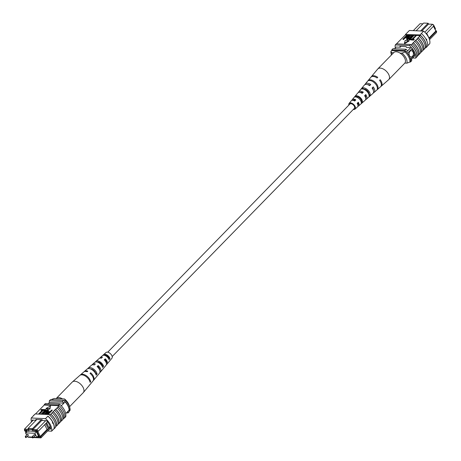 <?xml version="1.0" encoding="UTF-8"?>
<svg xmlns="http://www.w3.org/2000/svg" width="461" height="461" viewBox="0 0 461 461"><rect width="100%" height="100%" fill="white"/><g stroke="black" fill="none" stroke-linecap="round" stroke-linejoin="round"><path stroke-width="0.69" d="M107.736 352.187L349.887 104.03A3.112 1.752 44.3 0 1 352.112 104.053A3.112 1.752 44.3 0 1 354.342 106.301A3.112 1.752 44.3 0 1 354.342 108.375L112.19 356.532M108.923 357.592A3.112 1.752 44.3 0 1 106.756 355.477M28.046 435.495A0.703 0.398 -135.7 0 0 28.277 435.415A0.703 0.398 -135.7 0 0 28.179 434.786A0.703 0.398 -135.7 0 0 27.493 434.354A0.703 0.398 -135.7 0 0 27.262 434.435A0.703 0.398 -135.7 0 0 27.193 434.66M34.898 435.806A0.703 0.398 -135.7 0 0 35.122 435.731A0.703 0.398 -135.7 0 0 35.024 435.103A0.703 0.398 -135.7 0 0 34.345 434.671A0.703 0.398 -135.7 0 0 34.114 434.746A0.703 0.398 -135.7 0 0 34.045 434.971M33.734 437.155L36.845 437.299L34.886 433.288L36.373 431.767M36.845 437.299L38.332 435.778M34.886 433.288L25.539 432.862L27.147 431.214M25.539 432.862L26.629 435.086M27.291 436.429L27.504 436.872L31.965 437.074M42.251 419.942L32.91 429.514L36.915 429.698L38.338 431.15L37.462 431.496L36.54 430.557L32.351 430.367L31.942 429.531L28.38 429.37L28.789 430.205L24.6 430.015L24.577 430.908L24.456 429.133L28.363 429.306M33.244 420.127L24.456 429.133L24.6 430.015M24.577 430.908L25.24 430.937L25.966 432.43M27.816 436.89L31.976 437.374M33.457 437.443L40.061 437.743L40.084 436.844L40.954 436.498L48.365 428.903L47.051 429.473L40.228 436.463L39.421 436.815L40.084 436.844M39.421 436.815L36.805 431.467L37.462 431.496M26.352 432.032L25.724 430.741L26.761 430.787L26.963 431.208L29.043 431.3L28.836 430.885L35.267 431.588L35.065 431.168L36.102 431.214L38.954 437.04L37.566 436.567M48.376 428.868L49.097 428.131L46.503 422.841L45.783 423.573L48.365 428.903M48.238 403.646L49.39 402.47L63.923 403.127L65.122 401.9A12.251 6.898 -135.7 0 0 63.572 400.223L50.526 399.629L49.327 400.857A12.441 7.007 -135.7 0 0 49.39 402.47M65.716 413.592L69.133 410.088A10.995 6.189 -135.7 0 0 65.122 401.9M61.319 405.801L63.923 403.127A12.251 6.898 -135.7 0 0 62.373 401.45L63.572 400.223M50.589 427.981L40.925 437.887L33.353 437.541M32.016 437.483L28.121 437.195M36.84 419.47L28.052 428.476L32.501 428.678L41.288 419.671M36.54 430.557L36.915 429.698L45.702 420.691M66.407 412.883L68.009 412.952L69.208 411.731A12.441 7.007 -135.7 0 0 69.133 410.088M68.009 412.952A12.441 7.007 -135.7 0 0 67.934 411.316M62.373 401.45L49.327 400.857M38.591 436.296L37.917 436.988M31.942 429.531L32.501 428.678L32.91 429.514L32.351 430.367M35.647 431.196L35.267 431.588M29.423 430.908L29.043 431.3M38.384 435.881L37.71 436.573M45.783 423.573L38.338 431.15M46.503 422.841L47.506 421.757M40.954 436.498L40.925 437.887L40.061 437.743M46.601 422.685L49.108 428.148L50.307 426.915M37.739 431.387L40.228 436.463M44.682 424.644L47.051 429.473M48.964 427.514L50.111 426.339M28.38 429.37L28.052 428.476M51.062 399.652L54.15 398.483L64.511 398.955A9.335 5.255 44.3 0 1 69.386 405.945L69.83 407.662A11.41 6.425 -135.7 0 0 65.18 400.263L64.321 400.995M65.18 400.263L64.511 398.955M69.83 407.662A11.41 6.425 -135.7 0 1 70.089 410.29L69.369 411.028A11.41 6.425 -135.7 0 0 64.459 401.001M52.802 423.267L52.393 422.432L52.906 422.541L52.577 423.365M52.393 422.432L52.906 422.541A12.441 7.007 44.3 0 1 54.023 428.718L51.626 431.173A12.441 7.007 -135.7 0 0 45.489 418.64L47.881 416.185A12.441 7.007 44.3 0 1 52.906 422.541M61.446 420.962L61.278 420.956A12.441 7.007 -135.7 0 0 60.086 415.182A12.441 7.007 -135.7 0 0 55.551 409.259L55.712 409.264A12.631 7.111 44.3 0 1 60.218 415.188A12.631 7.111 44.3 0 1 61.446 420.962L62.759 419.614A12.631 7.111 44.3 0 0 61.532 413.84A12.631 7.111 44.3 0 0 57.031 407.916L55.712 409.264M53.32 411.719A12.631 7.111 44.3 0 1 57.827 417.643A12.631 7.111 44.3 0 1 59.048 423.417L58.887 423.405A12.441 7.007 -135.7 0 0 57.688 417.637A12.441 7.007 -135.7 0 0 53.153 411.708L55.551 409.259M49.2 414.837L49.436 414.589A12.441 7.007 44.3 0 1 49.926 415.021L53.153 411.708M63.837 418.507L63.676 418.502A12.441 7.007 -135.7 0 0 62.477 412.728A12.441 7.007 -135.7 0 0 57.942 406.804L58.109 406.809A12.631 7.111 44.3 0 1 62.61 412.733A12.631 7.111 44.3 0 1 63.837 418.507L64.915 417.407A12.631 7.111 44.3 0 0 63.687 411.633A12.631 7.111 44.3 0 0 59.181 405.709L59.02 405.697A12.441 7.007 -135.7 0 0 58.535 405.271L59.613 404.164L45.374 403.519L44.296 404.62A12.441 7.007 -135.7 0 0 44.221 405.029L59.02 405.697M57.031 407.916L57.942 406.804M58.109 406.809L59.181 405.709M48.042 416.185A12.631 7.111 44.3 0 1 53.038 422.547A12.631 7.111 44.3 0 1 54.191 428.736L54.023 428.718M49.356 414.837A12.631 7.111 44.3 0 1 54.352 421.198A12.631 7.111 44.3 0 1 55.504 427.387L54.191 428.736M50.923 414.168A12.631 7.111 44.3 0 1 55.429 420.092A12.631 7.111 44.3 0 1 56.657 425.866L57.971 424.518A12.631 7.111 44.3 0 0 56.749 418.744A12.631 7.111 44.3 0 0 52.243 412.82M54.634 410.371A12.631 7.111 44.3 0 1 59.141 416.289A12.631 7.111 44.3 0 1 60.368 422.063L59.048 423.417M45.489 418.64L31.256 417.989L35.203 413.943L49.436 414.589M35.509 413.955L44.221 405.029M31.256 417.989A12.441 7.007 -135.7 0 0 31.492 421.919M43.426 410.117L39.502 414.139M42.13 410.388L41.098 410.342L40.891 409.921L41.381 409.42L43.403 409.512L43.57 409.846M45.898 409.627L41.709 413.92L41.306 413.903L45.005 410.111L43.386 410.036L43.876 409.535L45.898 409.627L46.106 410.042L41.997 414.255M44.625 410.503L43.593 410.451L43.386 410.036M47.702 410.59L45.409 411.915L43.075 414.301M48.399 410.134L47.869 409.656C48.624 409.962 48.434 410.607 47.287 411.592L44.878 414.064L45.04 414.393M48.071 410.077C48.831 410.382 48.636 411.028 47.495 412.013L47.114 412.393M46.256 413.281L45.166 414.399M52.03 409.904L47.84 414.197L46.1 414.03L46.63 412.843L49.12 411.581L49.944 411.615L52.03 409.904L52.237 410.325L48.128 414.531M46.215 408.924L49.921 409.091L50.451 405.934L46.008 408.504L46.215 408.924M62.782 419.412L63.676 418.502M60.391 421.867L61.278 420.956M57.994 424.322L58.887 423.405M56.657 425.866L56.49 425.86A12.441 7.007 -135.7 0 0 50.762 414.162M55.551 427.151L55.579 427.122A12.441 7.007 -135.7 0 0 55.654 426.719L56.49 425.86M34.961 414.191L33.48 415.522M64.713 417.608A12.441 7.007 44.3 0 1 64.673 417.804L65.75 416.698A12.441 7.007 -135.7 0 0 59.613 404.164M58.535 405.271L44.296 404.62M49.563 429.035L50.75 429.087A12.441 7.007 -135.7 0 0 46.659 420.732L42.545 420.547L42.135 419.712L35.831 419.424L36.183 420.144M36.079 420.253L32.126 420.075A12.441 7.007 -135.7 0 0 32.282 421.118M47.65 430.989L51.626 431.173M49.454 412.117L47.057 412.837L47.091 413.638L47.927 413.678L49.454 412.117M46.676 413.529L47.091 413.638M47.84 414.197L48.002 414.525M49.068 412.509L47.264 413.258L47.293 414.059M48.607 412.076L48.808 412.497M47.057 412.837L47.264 413.258M44.878 414.064L44.475 414.047L46.884 411.569L47.408 410.163L45.201 411.494L42.787 413.966L42.948 414.295M47.731 410.307L47.408 410.163L47.616 410.578M44.475 414.047L44.631 414.37M42.787 413.966L42.383 413.949L44.792 411.477L47.869 409.656M42.383 413.949L42.545 414.278M41.306 413.903L41.467 414.226M41.709 413.92L41.87 414.249M43.403 409.512L39.214 413.805L38.81 413.788L42.51 409.996L40.891 409.921M38.81 413.788L38.972 414.116M39.214 413.805L39.375 414.134M46.008 408.504L49.713 408.671L49.921 409.091M49.713 408.671L50.451 405.934M56.161 398.575A7.641 4.305 44.3 0 1 56.323 398.396A7.641 4.305 44.3 0 1 62.252 398.713A7.641 4.305 44.3 0 1 62.5 398.863M56.323 398.396L72.279 382.036A7.641 4.305 44.3 0 1 72.423 381.91A7.641 4.305 44.3 0 1 78.209 382.359A7.641 4.305 44.3 0 1 83.971 390.945A7.641 4.305 44.3 0 1 83.343 392.565A7.641 4.305 44.3 0 1 83.216 392.709L69.576 406.683M98.009 366.697A3.861 2.178 -135.7 0 0 98.602 367.204M99.685 369.324A3.924 2.213 44.3 0 1 99.288 369.238M106.41 361.603A3.492 1.971 44.3 0 1 105.419 361.199M103.183 368.719A5.175 2.916 -135.7 0 0 103.276 368.616L106.065 365.268A4.835 2.72 -135.7 0 0 106.462 364.242A4.835 2.72 -135.7 0 0 104.215 359.834L105.269 358.831L105.194 359.626A3.613 2.034 44.3 0 1 106.531 362.582A3.613 2.034 44.3 0 1 106.364 363.164M96.499 376.718A5.987 3.371 -135.7 0 0 96.724 376.487L99.513 373.139A5.641 3.175 -135.7 0 0 99.974 371.946A5.641 3.175 -135.7 0 0 97.121 366.593L98.176 365.585L98.084 366.628A4.045 2.282 44.3 0 1 99.743 370.108A4.045 2.282 44.3 0 1 99.726 370.229M92.719 369.67A4.109 2.317 -135.7 0 0 93.739 370.938L93.998 370.661M109.021 357.765A3.29 1.856 44.3 0 1 106.583 355.385M103.276 368.616A5.175 2.916 -135.7 0 0 103.362 368.506L102.4 369.659A5.296 2.985 44.3 0 1 102.302 369.791L100.486 371.964A5.52 3.112 44.3 0 1 99.881 372.436M98.55 368.097A5.175 2.916 -135.7 0 0 99.484 368.667M89.866 384.664A6.794 3.826 -135.7 0 0 90.172 384.359A6.794 3.826 -135.7 0 0 90.448 383.944L89.895 384.601A6.863 3.867 44.3 0 1 89.618 385.027L83.343 392.565M96.724 376.487A5.987 3.371 -135.7 0 0 96.908 376.228L95.946 377.375A6.108 3.44 44.3 0 1 95.75 377.663L93.52 380.342A6.379 3.596 44.3 0 1 93.208 380.642M108.842 361.931L109.799 360.779M105.102 359.718A4.368 2.461 -135.7 0 0 105.667 360.185M105.269 358.831A4.714 2.651 44.3 0 1 107.425 363.095A4.714 2.651 44.3 0 1 107.038 364.092L111.919 358.232A4.109 2.317 -135.7 0 0 112.254 357.361A4.109 2.317 -135.7 0 0 109.937 353.264A4.109 2.317 -135.7 0 0 106.042 352.498L103.581 354.653A4.368 2.461 -135.7 0 0 103.46 354.774L102.29 355.8A4.489 2.53 44.3 0 1 102.434 355.656A4.489 2.53 44.3 0 1 105.984 356.007A4.489 2.53 44.3 0 1 109.05 359.684L110.006 358.531A4.368 2.461 -135.7 0 0 107.015 354.982A4.368 2.461 -135.7 0 0 103.581 354.653M107.038 364.092A4.714 2.651 44.3 0 1 106.41 364.542M98.176 365.585A5.52 3.112 44.3 0 1 100.942 370.8A5.52 3.112 44.3 0 1 100.486 371.964M90.172 384.359L92.961 381.011A6.448 3.63 -135.7 0 0 93.491 379.645A6.448 3.63 -135.7 0 0 90.028 373.358L90.633 372.782A6.379 3.596 44.3 0 1 94.044 378.988A6.379 3.596 44.3 0 1 93.52 380.342M99.87 358.157A4.714 2.651 44.3 0 1 100.302 357.523A4.714 2.651 44.3 0 1 102.44 357.2L101.38 358.209A4.835 2.72 -135.7 0 0 99.155 358.525L95.876 361.395A5.175 2.916 -135.7 0 0 95.611 361.689L95.07 362.162M92.137 364.882A5.52 3.112 44.3 0 1 92.592 364.265A5.52 3.112 44.3 0 1 95.346 363.96L94.292 364.968A5.641 3.175 -135.7 0 0 91.445 365.268L88.166 368.137A5.987 3.371 -135.7 0 0 87.774 368.61L87.561 368.8M84.098 371.756A6.379 3.596 44.3 0 1 84.392 371.433A6.379 3.596 44.3 0 1 87.803 371.157L87.198 371.733A6.448 3.63 -135.7 0 0 83.735 372.01L80.456 374.879A6.794 3.826 -135.7 0 0 80.162 375.196M72.423 381.91L79.799 375.45A6.863 3.867 44.3 0 1 85.619 376.239A6.863 3.867 44.3 0 1 90.102 382.348L90.656 381.691A6.794 3.826 -135.7 0 0 86.207 375.652A6.794 3.826 -135.7 0 0 80.456 374.879M84.392 371.433L87.02 369.14A6.108 3.44 44.3 0 1 92.114 369.785A6.108 3.44 44.3 0 1 96.153 375.127L97.115 373.98A5.987 3.371 -135.7 0 0 93.145 368.76A5.987 3.371 -135.7 0 0 88.166 368.137M92.592 364.265L94.724 362.398A5.296 2.985 44.3 0 1 99.052 362.899A5.296 2.985 44.3 0 1 102.607 367.411L103.569 366.259A5.175 2.916 -135.7 0 0 100.083 361.868A5.175 2.916 -135.7 0 0 95.876 361.395M101.247 358.174A3.613 2.034 44.3 0 1 101.553 358.047M98.084 366.628L97.634 367.065M105.194 359.626L104.601 360.208M95.456 373.352L95.652 373.139A4.293 2.42 -135.7 0 0 90.506 368.956M102.031 366.017L102.411 365.596A3.861 2.178 -135.7 0 0 97.254 362.075M108.594 358.67L109.153 358.041A3.429 1.93 -135.7 0 0 106.837 355.523A3.429 1.93 -135.7 0 0 104.313 355.264L103.46 354.774M90.633 372.782L90.54 373.802M90.656 381.691L89.757 381.178M97.115 373.98L95.652 373.139M103.569 366.259L102.411 365.596M96.015 361.92L95.611 361.689M110.006 358.531L109.153 358.041M433.824 25.39L435.484 28.778L435.057 29.216M433.519 24.767L433.957 25.724L432.533 24.272L428.528 24.087L428.119 23.252L423.671 23.05L416.133 30.778M410.019 51.315A3.112 2.172 92.6 0 0 409.149 54.744A3.112 2.172 92.6 0 0 411.108 56.928A3.112 2.172 92.6 0 0 412.48 56.328A3.112 2.172 92.6 0 0 413.35 52.9A3.112 2.172 92.6 0 0 411.391 50.716A3.112 2.172 92.6 0 0 410.019 51.315M411.103 56.928A3.112 2.172 92.6 0 0 412.462 56.328A3.112 2.172 92.6 0 0 413.333 52.906A3.112 2.172 92.6 0 0 411.385 50.716M427.929 36.154L426.563 33.353L426.2 33.728M429.174 38.655L436.573 31.071L436.544 32.46L429.514 39.663M426.563 33.353L433.957 25.724M424.8 32.195L432.533 24.272L433.801 25.332M433.553 26.139L435.76 30.651L436.573 31.071M420.576 30.979L428.119 23.252L428.638 24.093M410.722 47.731L406.516 52.041M412.209 48.445L407.536 53.234M415.073 54.294L410.474 59.008M414.762 55.89L410.647 60.103M396.23 47.028L394.57 48.733M421.752 31.031L428.528 24.087M422.91 23.834L420.075 23.701L413.298 30.651M391.792 50.624A12.251 6.898 44.3 0 1 391.804 49.886L393.003 48.664L406.049 49.258A12.441 7.007 44.3 0 1 407.599 50.935M406.049 49.258L404.856 50.48A12.441 7.007 44.3 0 1 405.605 51.252M411.61 59.123A12.441 7.007 44.3 0 1 411.685 60.76L410.492 61.987L409.99 61.964M410.503 61.44A12.441 7.007 44.3 0 1 410.492 61.987M391.804 49.886L404.856 50.48M426.661 33.198L429.024 38.027L435.847 31.037L433.484 26.208M435.76 30.651L435.847 31.037M429.024 38.027L429.151 38.603M393.602 52.756L391.602 52.663A9.335 5.255 -135.7 0 0 391.481 54.922M406.873 63.163A9.335 5.255 -135.7 0 0 401.963 53.136L405.023 51.995L405.738 51.257A11.41 6.425 44.3 0 1 410.653 61.284L409.933 62.022L406.873 63.163L404.862 63.071M405.023 51.995A11.41 6.425 44.3 0 1 409.933 62.022M391.447 54.957L391.193 53.983A11.41 6.425 44.3 0 1 390.934 51.35L391.654 50.618L405.738 51.257M390.934 51.35L391.602 52.663M401.963 53.136L399.952 53.044M426.581 39.104L426.759 40.038L426.264 39.928M427.589 45.887L429.773 43.651A12.441 7.007 44.3 0 0 423.63 31.118L409.397 30.472L405.45 34.517A12.441 7.007 -135.7 0 0 405.375 34.921L398.264 42.032A12.631 7.111 -135.7 0 0 398.241 42.228M398.264 42.032L396.495 43.847M423.63 31.118L420.08 34.921A12.631 7.111 44.3 0 1 426.229 47.471L426.062 47.454A12.441 7.007 -135.7 0 0 419.925 34.921L405.45 34.517M416.122 35.411L420.167 35.595A12.441 7.007 -135.7 0 0 419.683 35.169M420.167 35.595L418.179 37.814A12.631 7.111 44.3 0 1 423.907 49.511L422.858 50.416M426.062 47.454L425.826 47.702A12.441 7.007 44.3 0 0 425.901 47.293L425.249 47.961M416.076 35.324L412.376 39.116L413.995 39.185L414.197 39.606L413.707 40.107L411.685 40.015L411.483 39.594L416.076 35.324L416.277 35.739L412.964 39.139M411.523 39.681L409.189 39.9L408.988 39.485L413.58 35.209L413.788 35.624L410.469 39.029M412.503 35.157L410.094 37.629L407.017 39.45C406.262 39.145 406.452 38.499 407.599 37.52L410.008 35.048L410.411 35.065L408.002 37.537L407.478 38.949L409.685 37.612L412.099 35.14L412.704 35.578L410.296 38.05L407.224 39.871L406.498 39.231L407.224 39.871M410.411 35.065L410.618 35.48L408.204 37.958L407.68 39.369M407.973 37.134L405.15 37.911L403.461 39.64L402.856 39.202L407.046 34.909L409.927 35.128M408.878 35.267L408.838 36.246M404.435 43.178L404.637 43.593L409.08 41.023L408.878 40.608L405.173 40.435L404.435 43.178L408.878 40.608M423.745 49.5A12.441 7.007 -135.7 0 0 418.018 37.802L417.101 38.914A12.631 7.111 44.3 0 1 422.829 50.612L421.354 51.955A12.441 7.007 -135.7 0 0 415.62 40.257L413.39 42.717A12.631 7.111 44.3 0 1 419.124 54.415L418.069 55.32M415.62 40.257L415.787 40.263A12.631 7.111 44.3 0 1 421.515 51.96M417.101 38.914L415.787 40.263M405.375 34.921L406.959 34.996M410.457 35.157L412.013 35.226M412.549 35.249L413.096 35.272M413.626 35.301L415.586 35.388M411.235 44.924L411.074 44.919A12.441 7.007 -135.7 0 1 416.802 56.617L416.969 56.622A12.631 7.111 -135.7 0 0 411.235 44.924L412.313 43.824A12.631 7.111 44.3 0 1 418.046 55.522L416.969 56.622M418.957 54.41A12.441 7.007 -135.7 0 0 413.229 42.712L412.313 43.824M421.354 51.955L420.461 52.865M414.71 41.369A12.631 7.111 44.3 0 1 420.438 53.067L419.124 54.415M419.493 36.465A12.631 7.111 44.3 0 1 425.226 48.163L423.907 49.511M426.229 47.471L427.549 46.123A12.631 7.111 -135.7 0 0 421.4 33.572L421.239 33.572M420.08 34.921L421.4 33.572M395.296 47.984A12.441 7.007 44.3 0 1 395.273 44.942L396.351 43.841L410.59 44.487L409.512 45.593A12.441 7.007 44.3 0 1 415.649 58.126L416.727 57.02A12.441 7.007 -135.7 0 0 416.802 56.617M410.59 44.487A12.441 7.007 44.3 0 1 411.074 44.919M405.686 34.275L407.005 32.921M395.273 44.942L409.512 45.593M415.649 58.126L412.71 57.994M411.713 48.952A12.441 7.007 44.3 0 1 414.773 56.04L414.618 56.035M401.03 46.434L400.263 47.212L399.854 46.377L406.158 46.665L406.567 47.5L410.682 47.69M396.155 47.103A12.441 7.007 44.3 0 1 396.149 47.028L400.263 47.212M425.52 47.685L425.826 47.702M409.057 35.572L408.786 35.076L408.256 36.263L405.766 37.531L404.942 37.497L402.856 39.202M405.432 36.995L407.829 36.269L407.795 35.468L406.959 35.434L405.432 36.995M408.21 35.583L407.161 35.849L406.02 37.018M403.26 39.225L403.461 39.64M404.942 37.497L405.15 37.911M405.766 37.531L405.974 37.952M408.256 36.263L408.446 36.65M406.959 35.434L407.161 35.849M407.155 38.805L407.478 38.949M410.094 37.629L410.296 38.05M413.58 35.209L409.881 39.001L411.5 39.076L411.01 39.577L411.212 39.992M411.01 39.577L408.988 39.485M411.5 39.076L411.661 39.41M413.995 39.185L413.505 39.686L413.707 40.107M413.505 39.686L411.483 39.594M380.867 86.449A6.863 3.867 -135.7 0 0 381.224 86.19L388.606 79.736A7.641 4.305 -135.7 0 0 388.744 79.603A7.641 4.305 -135.7 0 0 388.79 79.557A7.641 4.305 -135.7 0 0 386.203 71.109A7.641 4.305 -135.7 0 0 377.813 68.937A7.641 4.305 -135.7 0 0 377.766 68.983A7.641 4.305 -135.7 0 0 377.68 69.075L371.41 76.612A6.863 3.867 -135.7 0 0 371.163 76.981M404.66 63.295A7.641 4.305 -135.7 0 0 404.706 63.249A7.641 4.305 -135.7 0 0 404.752 63.203A7.641 4.305 -135.7 0 0 402.199 54.796A7.641 4.305 -135.7 0 0 393.769 52.577A7.641 4.305 -135.7 0 0 393.729 52.623M357.869 106.341A4.489 2.53 -135.7 0 0 358.589 105.99L365.152 100.25A5.175 2.916 44.3 0 0 364.645 95.709L365.193 95.179A3.924 2.213 -135.7 0 1 365.659 97.841M372.131 88.057L372.517 87.659A4.362 2.455 -135.7 0 1 373.295 90.212M357.177 103.402L357.863 102.699A3.492 1.971 -135.7 0 1 357.926 105.246A3.492 1.971 -135.7 0 0 357.926 105.246M357.367 103.206A3.613 2.034 -135.7 0 0 358.214 103.552M365.106 96.453A4.045 2.282 -135.7 0 0 365.769 96.643M372.742 89.002A4.506 2.536 -135.7 0 0 373.197 89.146M372.811 88.16A4.541 2.559 44.3 0 1 372.309 87.878M363.498 89.18L363.625 89.042A4.109 2.317 44.3 0 1 367.221 90.638A4.109 2.317 44.3 0 1 368.996 94.2L368.835 94.349M356.462 97.11L356.826 96.695A3.676 2.075 44.3 0 1 359.908 98.141A3.676 2.075 44.3 0 1 361.505 101.184L361.084 101.581M353.921 108.808A3.29 1.856 -135.7 0 0 354.44 108.531A3.29 1.856 -135.7 0 0 353.38 104.843A3.29 1.856 -135.7 0 0 349.732 103.932A3.29 1.856 -135.7 0 0 349.467 104.463M365.596 99.622A5.296 2.985 -135.7 0 0 366.299 99.248A5.296 2.985 -135.7 0 0 365.757 94.568L365.193 95.179M364.645 95.709L365.757 94.568M381.224 86.19A6.863 3.867 -135.7 0 0 380.216 79.718L379.593 80.387M380.216 79.718L379.582 80.37A6.794 3.826 44.3 0 1 380.567 86.766L374.009 92.505A6.108 3.44 -135.7 0 0 373.226 86.893L372.517 87.659M373.324 92.897A6.108 3.44 -135.7 0 0 374.009 92.505M373.226 86.893L372.113 88.039A5.987 3.371 44.3 0 1 372.863 93.508L366.299 99.248M358.589 105.99A4.489 2.53 -135.7 0 0 358.283 102.244L357.863 102.699M358.283 102.244L357.171 103.391A4.368 2.461 44.3 0 1 357.442 106.992L354.982 109.142A4.109 2.317 44.3 0 1 353.287 109.459M348.833 105.114A4.109 2.317 44.3 0 1 349.11 103.408A4.109 2.317 44.3 0 1 353.691 104.503A4.109 2.317 44.3 0 1 354.982 109.142M365.677 96.245A5.641 3.175 44.3 0 1 364.714 95.669M375.26 82.352A6.448 3.63 44.3 0 1 377.939 88.598L377.277 89.175A6.379 3.596 -135.7 0 0 374.626 83.003A6.379 3.596 -135.7 0 0 368.414 80.669L368.973 80.001A6.448 3.63 44.3 0 1 375.26 82.352M367.803 90.004A5.641 3.175 44.3 0 1 370.183 95.335L369.025 96.337A5.52 3.112 -135.7 0 0 366.691 91.145A5.52 3.112 -135.7 0 0 361.464 89.082L362.438 87.907A5.641 3.175 44.3 0 1 367.803 90.004M360.352 97.663A4.835 2.72 44.3 0 1 362.421 102.065L361.263 103.062A4.714 2.651 -135.7 0 0 359.24 98.804A4.714 2.651 -135.7 0 0 354.941 97L355.915 95.819A4.835 2.72 44.3 0 1 360.352 97.663M362.265 93.249A5.641 3.175 44.3 0 1 361.741 92.402M349.11 103.408L351.196 100.896A4.368 2.461 44.3 0 1 354.699 101.022L355.811 99.876A4.489 2.53 -135.7 0 0 352.175 99.726L357.748 93.024A5.175 2.916 44.3 0 1 362.173 93.341L363.285 92.194A5.296 2.985 -135.7 0 0 358.727 91.854L364.299 85.152A5.987 3.371 44.3 0 1 369.647 85.665L370.759 84.524A6.108 3.44 -135.7 0 0 365.279 83.983L370.851 77.281A6.794 3.826 44.3 0 1 377.11 77.995L377.743 77.344A6.863 3.867 -135.7 0 0 371.41 76.612M365.279 83.983A6.108 3.44 -135.7 0 0 364.899 84.674M358.727 91.854A5.296 2.985 -135.7 0 0 358.364 92.563M352.175 99.726A4.489 2.53 -135.7 0 0 351.835 100.458M369.86 85.446A4.541 2.559 44.3 0 1 369.647 85.078M368.65 84.709A4.506 2.536 -135.7 0 0 368.812 85.158M361.343 92.321A4.045 2.282 -135.7 0 0 361.545 92.978M354.618 100.043A3.613 2.034 -135.7 0 0 354.93 100.78M370.027 85.273A4.362 2.455 -135.7 0 0 367.584 84.64M362.703 92.799A3.924 2.213 -135.7 0 0 360.139 92.459M355.379 100.325A3.492 1.971 -135.7 0 0 352.93 100.371A3.492 1.971 -135.7 0 0 352.924 100.371M369.492 80.496L368.973 80.001M377.939 88.598L377.386 88.068M363.625 89.042L362.438 87.907M370.183 95.335L368.996 94.2M356.826 96.695L355.915 95.819M362.421 102.065L361.505 101.184M27.262 434.435L25.269 436.475A0.703 0.398 44.3 0 1 25.499 436.4A0.703 0.398 44.3 0 1 26.185 436.832A0.703 0.398 44.3 0 1 26.283 437.46A0.703 0.398 44.3 0 1 26.052 437.535M25.539 437.426L25.401 437.137L25.539 437.426M34.114 434.746L32.12 436.786A0.703 0.398 44.3 0 1 32.351 436.711A0.703 0.398 44.3 0 1 33.031 437.143A0.703 0.398 44.3 0 1 33.129 437.771A0.703 0.398 44.3 0 1 32.904 437.846M32.391 437.737L32.253 437.449L32.391 437.737M46.642 414.145L46.803 414.474M45.201 411.494L45.409 411.915M47.287 411.592L47.495 412.013M408.002 37.537L408.204 37.958M28.277 435.415L25.822 437.639L25.269 436.475M35.122 435.731L32.673 437.95L32.12 436.786M102.434 355.656L100.302 357.523M377.813 68.937L393.769 52.577M388.744 79.603L404.706 63.249"/></g></svg>
